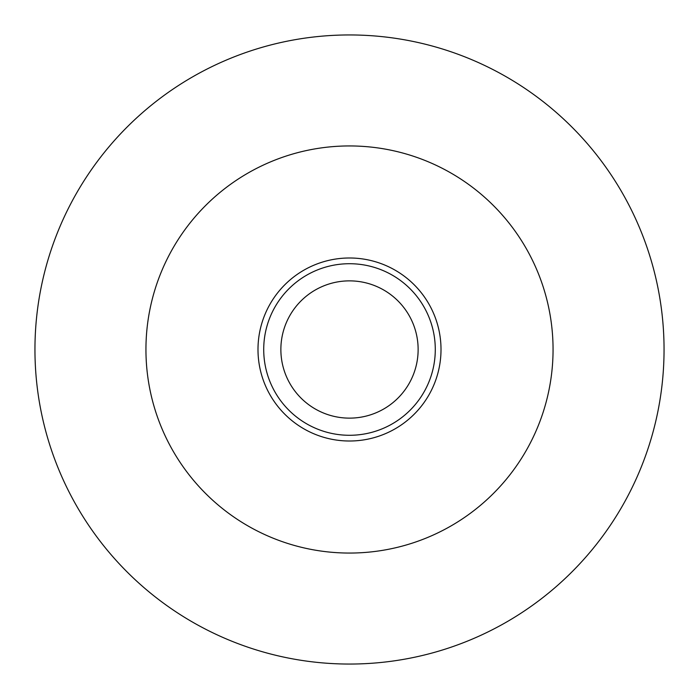 <?xml version="1.0" encoding="UTF-8"?>
<svg xmlns="http://www.w3.org/2000/svg" width="699" height="699" viewBox="0 0 699 699"><rect width="100%" height="100%" fill="white"/><g stroke="black" fill="none" stroke-linecap="round" stroke-linejoin="round"><path stroke-width="1.05" d="M349.5 418.133A68.633 68.633 0 0 1 280.867 349.5A68.633 68.633 0 0 1 349.5 280.867A68.633 68.633 0 0 1 418.133 349.5A68.633 68.633 0 0 1 349.5 418.133M349.5 263.715A85.785 85.785 0 0 1 435.285 349.5A85.785 85.785 0 0 1 349.5 435.285A85.785 85.785 0 0 1 263.715 349.5A85.785 85.785 0 0 1 349.5 263.715M349.5 257.992A91.508 91.508 0 0 1 441.008 349.5A91.508 91.508 0 0 1 349.5 441.008A91.508 91.508 0 0 1 257.992 349.5A91.508 91.508 0 0 1 349.5 257.992M349.5 145.942A203.558 203.558 0 0 1 553.058 349.5A203.558 203.558 0 0 1 349.5 553.058A203.558 203.558 0 0 1 145.942 349.5A203.558 203.558 0 0 1 349.5 145.942M349.5 34.95A314.55 314.55 0 0 1 664.05 349.5A314.55 314.55 0 0 1 349.5 664.05A314.55 314.55 0 0 1 34.95 349.5A314.55 314.55 0 0 1 349.5 34.95"/></g></svg>
